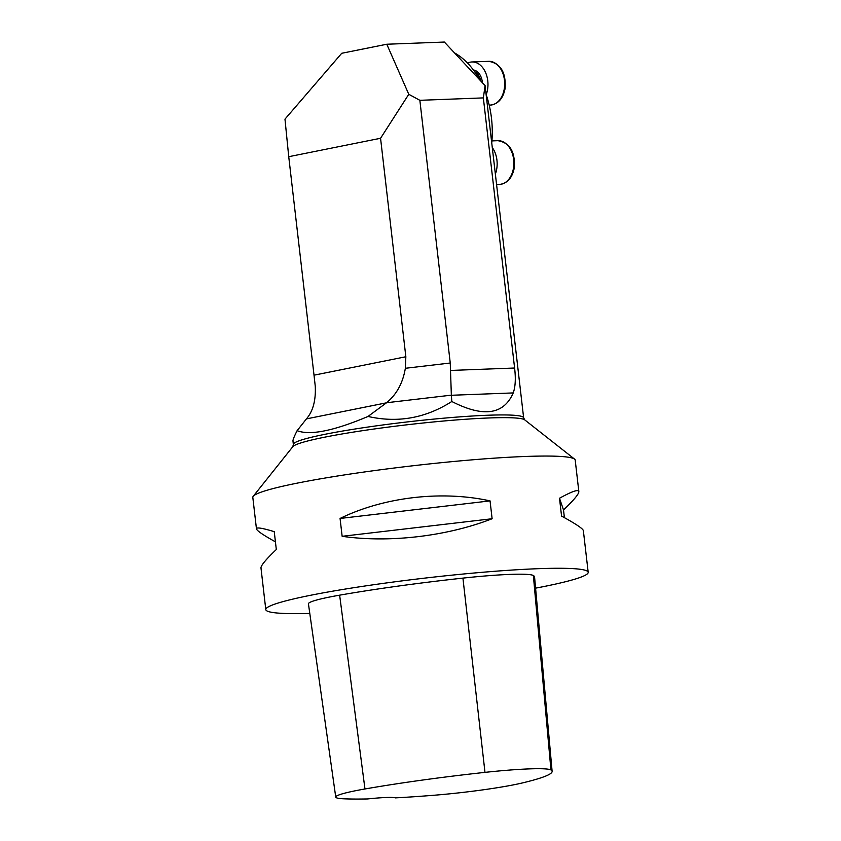 <?xml version="1.0" encoding="UTF-8"?>
<svg xmlns="http://www.w3.org/2000/svg" width="841" height="841" viewBox="0 0 841 841"><rect width="100%" height="100%" fill="white"/><g stroke="black" fill="none" stroke-linecap="round" stroke-linejoin="round"><path stroke-width="1.26" d="M309.782 613.425A162.26 13.014 -6.6 0 1 265.798 609.609A162.26 13.014 -6.6 0 1 310.003 595.396A162.26 13.014 -6.6 0 1 485.993 571.985A162.26 13.014 -6.6 0 1 588.185 572.3L583.36 530.671C582.992 528.674 575.728 523.817 561.567 516.101L559.496 498.25C571.975 491.386 578.419 489.147 578.839 491.533L575.202 460.09A162.26 13.014 173.4 0 0 574.561 459.112A162.26 13.014 173.4 0 0 466.913 460.29A162.26 13.014 173.4 0 0 297.02 483.176A162.26 13.014 173.4 0 0 253.225 496.295L292.794 446.697A117.109 9.388 -6.6 0 1 407.759 424.705A117.109 9.388 -6.6 0 1 524.71 419.859L523.638 417.819A115.9 9.293 173.4 0 0 407.433 421.909A115.9 9.293 173.4 0 0 293.362 444.469L292.973 441.031C292.847 439.822 294.234 436.374 297.115 430.676C310.129 435.649 333.761 430.907 368.011 416.453C397.698 423.181 425.641 418.198 451.827 401.493C483.281 417.609 503.748 414.76 513.231 392.926C515.407 386.839 515.869 378.545 514.597 368.022L483.344 97.903L485.089 85.593L516.91 359.643M380.563 138.271L408.779 94.287L386.786 44.237L341.73 53.277L284.973 119.138L288.736 156.699L380.563 138.271L405.846 356.752L314.019 375.181L315.27 386.355C315.901 400.453 312.978 411.27 306.502 418.807L297.115 430.676M288.736 156.699L314.019 375.181M368.011 416.453L386.587 402.734L451.354 395.154L450.25 363.018L419.859 100.31L408.779 94.287M450.25 363.018L405.351 368.284L405.846 356.752M405.351 368.284C402.892 382.97 396.647 394.45 386.587 402.734M483.344 97.903L419.859 100.31M386.786 44.237L444.353 42.05L485.089 85.593M451.827 401.493L451.354 395.27L513.231 392.926M253.225 496.295A162.26 13.014 173.4 0 0 252.815 497.388L256.452 528.831C256.358 527.086 262.297 528.032 274.25 531.659L276.311 549.52C265.924 559.444 260.815 565.594 260.983 567.969L265.798 609.609M588.185 572.3A162.26 13.014 -6.6 0 1 535.58 588.153M578.839 491.533C578.997 493.909 573.888 500.059 563.512 509.982L564.395 517.657M275.417 541.835C263.096 535.002 256.778 530.671 256.452 528.831M490.051 500.889L492.122 518.739C447.023 536.327 389.183 543.097 342.14 536.306L340.069 518.455C383.853 497.031 441.693 490.261 490.051 500.889L340.069 518.455M335.748 797.1L308.437 603.838A77.267 6.192 -6.6 0 1 339.638 595.165A185.451 14.875 -6.6 0 1 462.928 578.114A77.267 6.192 -6.6 0 1 533.362 575.517A185.451 14.875 -6.6 0 1 534.571 576.989L552.117 771.376A180.531 14.476 -6.6 0 1 522.293 782.96A72.347 5.803 -6.6 0 1 434.765 795.187A180.531 14.476 -6.6 0 1 395.302 797.878A30.907 2.481 -6.6 0 0 367.538 798.95A180.531 14.476 -6.6 0 1 343.38 798.782A72.347 5.803 -6.6 0 1 335.748 797.1A72.347 5.803 -6.6 0 1 364.962 788.974A180.531 14.476 -6.6 0 1 484.984 772.374A72.347 5.803 -6.6 0 1 550.939 769.946A180.531 14.476 -6.6 0 1 552.117 771.376M492.122 518.739L342.14 536.306M563.512 509.982L559.496 498.25M454.466 52.857A82.418 57.072 87.8 0 1 479.675 79.811M486.119 94.476A82.418 57.072 87.8 0 1 491.743 143.086M492.248 147.501A21.898 15.159 87.8 0 1 495.338 174.129M467.575 63.096A21.898 15.159 87.8 0 1 471.98 61.961A21.898 15.159 87.8 0 1 476.206 62.655A21.898 15.159 87.8 0 1 486.193 94.686M306.45 418.881L386.482 402.818M514.597 368.022L450.555 370.45M364.962 788.974L339.638 595.165M484.984 772.374L462.928 578.114M550.939 769.946L533.362 575.517M513.483 168.053A21.898 15.159 -92.2 0 0 502.098 141.372A21.898 15.159 -92.2 0 0 497.872 140.678C509.825 142.718 515.302 151.758 514.293 167.811C512.306 177.871 507.386 183.412 499.533 184.431A21.898 15.159 -92.2 0 0 513.483 168.053M480.684 80.883A12.878 8.915 -92.2 0 0 474.608 71.643M473.42 69.992A13.908 9.629 87.8 0 1 482.387 82.702M504.306 88.704A21.898 15.159 -92.2 0 0 492.91 62.024A21.898 15.159 -92.2 0 0 488.684 61.33C500.647 63.369 506.124 72.41 505.105 88.473C503.128 98.523 498.208 104.063 490.345 105.083A21.898 15.159 -92.2 0 0 504.306 88.704M523.638 417.819L516.647 357.414M524.71 419.859L574.561 459.112M292.794 446.697L293.362 444.469M496.537 184.547L499.533 184.431M491.932 140.899L497.872 140.678M489.199 105.125L490.345 105.083M471.98 61.961L488.684 61.33"/></g></svg>
